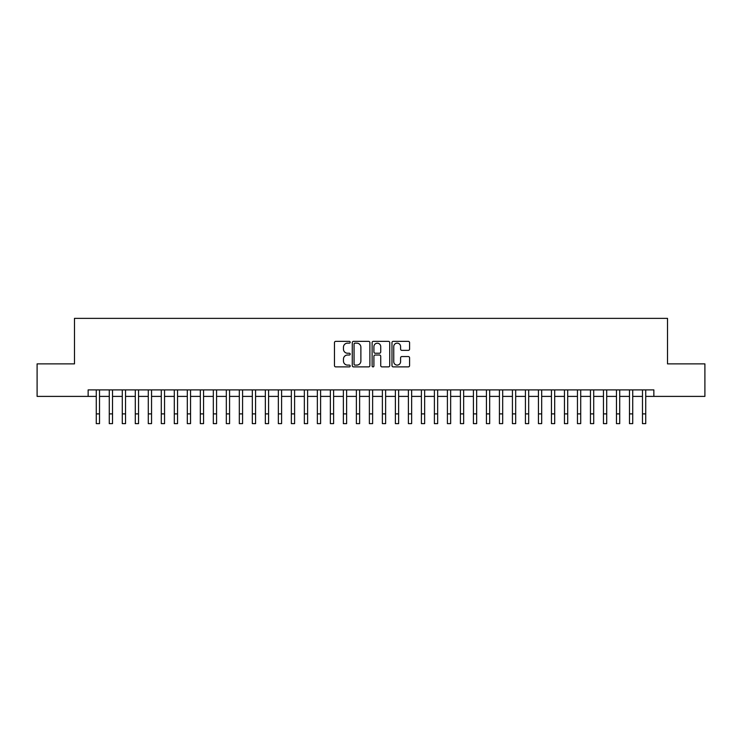 <?xml version="1.0" encoding="UTF-8"?>
<svg xmlns="http://www.w3.org/2000/svg" width="742" height="742" viewBox="0 0 742 742"><rect width="100%" height="100%" fill="white"/><g stroke="black" fill="none" stroke-linecap="round" stroke-linejoin="round"><path stroke-width="1.11" d="M350.196 342.257A0.89 0.89 0 0 0 349.297 341.357L335.736 341.357A1.28 1.28 0 0 0 334.457 342.637L334.457 365.611A1.28 1.28 0 0 0 335.736 366.891L349.297 366.891A0.89 0.89 0 0 0 350.196 366.001A0.89 0.89 0 0 0 349.297 365.101L347.544 365.101A4.081 4.081 0 0 1 343.463 361.02L343.463 359.1A4.081 4.081 0 0 1 347.544 355.019L349.297 355.019A0.89 0.89 0 0 0 350.196 354.129A0.89 0.89 0 0 0 349.297 353.229L347.544 353.229A4.081 4.081 0 0 1 343.463 349.148L343.463 347.237A4.081 4.081 0 0 1 347.544 343.147L349.297 343.147A0.89 0.89 0 0 0 350.196 342.257M408.304 350.363A1.28 1.28 0 0 0 409.584 349.083L409.584 342.637A1.28 1.28 0 0 0 408.304 341.357L393.241 341.357A1.28 1.28 0 0 0 391.971 342.637L391.971 365.611A1.28 1.28 0 0 0 393.241 366.891L408.304 366.891A1.28 1.28 0 0 0 409.584 365.611L409.584 357.829A1.28 1.28 0 0 0 408.304 356.55L401.858 356.55A1.28 1.28 0 0 0 400.587 357.829L400.587 361.688A3.413 3.413 0 0 1 397.165 365.101A3.413 3.413 0 0 1 393.752 361.688L393.752 346.56A3.413 3.413 0 0 1 397.165 343.147A3.413 3.413 0 0 1 400.587 346.56L400.587 349.083A1.28 1.28 0 0 0 401.858 350.363L408.304 350.363M88.14 396.395L37.1 396.395L37.1 363.877L74.488 363.877L74.488 318.364L667.512 318.364L667.512 363.877L704.9 363.877L704.9 396.395L653.86 396.395L653.86 389.893L88.14 389.893L88.14 396.395L96.275 396.395M369.887 342.637A1.28 1.28 0 0 0 368.607 341.357L353.544 341.357A1.28 1.28 0 0 0 352.264 342.637L352.264 365.611A1.28 1.28 0 0 0 353.544 366.891L368.607 366.891A1.28 1.28 0 0 0 369.887 365.611L369.887 342.637M373.393 341.357L388.456 341.357A1.28 1.28 0 0 1 389.736 342.637L389.736 365.611A1.28 1.28 0 0 1 388.456 366.891L382.009 366.891A1.28 1.28 0 0 1 380.729 365.611L380.729 356.299A1.28 1.28 0 0 0 379.459 355.019L375.183 355.019A1.28 1.28 0 0 0 373.903 356.299L373.903 366.001A0.89 0.89 0 0 1 373.013 366.891A0.89 0.89 0 0 1 372.113 366.001L372.113 342.637A1.28 1.28 0 0 1 373.393 341.357M99.521 396.395L109.278 396.395M112.524 396.395L122.282 396.395M125.537 396.395L135.285 396.395M138.541 396.395L148.289 396.395M151.544 396.395L161.292 396.395M164.548 396.395L174.305 396.395M177.551 396.395L187.309 396.395M190.555 396.395L200.312 396.395M203.558 396.395L213.316 396.395M216.571 396.395L226.319 396.395M229.575 396.395L239.323 396.395M242.578 396.395L252.326 396.395M255.582 396.395L265.339 396.395M268.585 396.395L278.343 396.395M281.589 396.395L291.346 396.395M294.593 396.395L304.35 396.395M307.605 396.395L317.353 396.395M320.609 396.395L330.357 396.395M333.612 396.395L343.361 396.395M346.616 396.395L356.373 396.395M359.62 396.395L369.377 396.395M372.623 396.395L382.38 396.395M385.627 396.395L395.384 396.395M398.639 396.395L408.388 396.395M411.643 396.395L421.391 396.395M424.647 396.395L434.395 396.395M437.65 396.395L447.407 396.395M450.654 396.395L460.411 396.395M463.657 396.395L473.415 396.395M476.661 396.395L486.418 396.395M489.674 396.395L499.422 396.395M502.677 396.395L512.425 396.395M515.681 396.395L525.429 396.395M528.684 396.395L538.442 396.395M541.688 396.395L551.445 396.395M554.691 396.395L564.449 396.395M567.695 396.395L577.452 396.395M580.708 396.395L590.456 396.395M593.711 396.395L603.459 396.395M606.715 396.395L616.463 396.395M619.718 396.395L629.476 396.395M632.722 396.395L642.479 396.395M645.726 396.395L653.86 396.395M354.945 343.147A0.89 0.89 0 0 0 354.055 344.038L354.055 364.211A0.89 0.89 0 0 0 354.945 365.101L356.8 365.101A4.081 4.081 0 0 0 360.881 361.02L360.881 347.237A4.081 4.081 0 0 0 356.8 343.147L354.945 343.147M380.729 346.625A3.413 3.413 0 0 0 377.316 343.212A3.413 3.413 0 0 0 373.903 346.625L373.903 351.958A1.28 1.28 0 0 0 375.183 353.229L379.459 353.229A1.28 1.28 0 0 0 380.729 351.958L380.729 346.625M96.275 413.888L99.521 413.888L99.521 423.636L96.275 423.636L96.275 389.893M99.521 413.888L99.521 389.893M109.278 413.888L112.524 413.888L112.524 423.636L109.278 423.636L109.278 389.893M112.524 413.888L112.524 389.893M122.282 413.888L125.537 413.888L125.537 423.636L122.282 423.636L122.282 389.893M125.537 413.888L125.537 389.893M135.285 413.888L138.541 413.888L138.541 423.636L135.285 423.636L135.285 389.893M138.541 413.888L138.541 389.893M148.289 413.888L151.544 413.888L151.544 423.636L148.289 423.636L148.289 389.893M151.544 413.888L151.544 389.893M161.292 413.888L164.548 413.888L164.548 423.636L161.292 423.636L161.292 389.893M164.548 413.888L164.548 389.893M174.305 413.888L177.551 413.888L177.551 423.636L174.305 423.636L174.305 389.893M177.551 413.888L177.551 389.893M187.309 413.888L190.555 413.888L190.555 423.636L187.309 423.636L187.309 389.893M190.555 413.888L190.555 389.893M200.312 413.888L203.558 413.888L203.558 423.636L200.312 423.636L200.312 389.893M203.558 413.888L203.558 389.893M213.316 413.888L216.571 413.888L216.571 423.636L213.316 423.636L213.316 389.893M216.571 413.888L216.571 389.893M226.319 413.888L229.575 413.888L229.575 423.636L226.319 423.636L226.319 389.893M229.575 413.888L229.575 389.893M239.323 413.888L242.578 413.888L242.578 423.636L239.323 423.636L239.323 389.893M242.578 413.888L242.578 389.893M252.326 413.888L255.582 413.888L255.582 423.636L252.326 423.636L252.326 389.893M255.582 413.888L255.582 389.893M265.339 413.888L268.585 413.888L268.585 423.636L265.339 423.636L265.339 389.893M268.585 413.888L268.585 389.893M278.343 413.888L281.589 413.888L281.589 423.636L278.343 423.636L278.343 389.893M281.589 413.888L281.589 389.893M291.346 413.888L294.593 413.888L294.593 423.636L291.346 423.636L291.346 389.893M294.593 413.888L294.593 389.893M304.35 413.888L307.605 413.888L307.605 423.636L304.35 423.636L304.35 389.893M307.605 413.888L307.605 389.893M317.353 413.888L320.609 413.888L320.609 423.636L317.353 423.636L317.353 389.893M320.609 413.888L320.609 389.893M330.357 413.888L333.612 413.888L333.612 423.636L330.357 423.636L330.357 389.893M333.612 413.888L333.612 389.893M343.361 413.888L346.616 413.888L346.616 423.636L343.361 423.636L343.361 389.893M346.616 413.888L346.616 389.893M356.373 413.888L359.62 413.888L359.62 423.636L356.373 423.636L356.373 389.893M359.62 413.888L359.62 389.893M369.377 413.888L372.623 413.888L372.623 423.636L369.377 423.636L369.377 389.893M372.623 413.888L372.623 389.893M382.38 413.888L385.627 413.888L385.627 423.636L382.38 423.636L382.38 389.893M385.627 413.888L385.627 389.893M395.384 413.888L398.639 413.888L398.639 423.636L395.384 423.636L395.384 389.893M398.639 413.888L398.639 389.893M408.388 413.888L411.643 413.888L411.643 423.636L408.388 423.636L408.388 389.893M411.643 413.888L411.643 389.893M421.391 413.888L424.647 413.888L424.647 423.636L421.391 423.636L421.391 389.893M424.647 413.888L424.647 389.893M434.395 413.888L437.65 413.888L437.65 423.636L434.395 423.636L434.395 389.893M437.65 413.888L437.65 389.893M447.407 413.888L450.654 413.888L450.654 423.636L447.407 423.636L447.407 389.893M450.654 413.888L450.654 389.893M460.411 413.888L463.657 413.888L463.657 423.636L460.411 423.636L460.411 389.893M463.657 413.888L463.657 389.893M473.415 413.888L476.661 413.888L476.661 423.636L473.415 423.636L473.415 389.893M476.661 413.888L476.661 389.893M486.418 413.888L489.674 413.888L489.674 423.636L486.418 423.636L486.418 389.893M489.674 413.888L489.674 389.893M499.422 413.888L502.677 413.888L502.677 423.636L499.422 423.636L499.422 389.893M502.677 413.888L502.677 389.893M512.425 413.888L515.681 413.888L515.681 423.636L512.425 423.636L512.425 389.893M515.681 413.888L515.681 389.893M525.429 413.888L528.684 413.888L528.684 423.636L525.429 423.636L525.429 389.893M528.684 413.888L528.684 389.893M538.442 413.888L541.688 413.888L541.688 423.636L538.442 423.636L538.442 389.893M541.688 413.888L541.688 389.893M551.445 413.888L554.691 413.888L554.691 423.636L551.445 423.636L551.445 389.893M554.691 413.888L554.691 389.893M564.449 413.888L567.695 413.888L567.695 423.636L564.449 423.636L564.449 389.893M567.695 413.888L567.695 389.893M577.452 413.888L580.708 413.888L580.708 423.636L577.452 423.636L577.452 389.893M580.708 413.888L580.708 389.893M590.456 413.888L593.711 413.888L593.711 423.636L590.456 423.636L590.456 389.893M593.711 413.888L593.711 389.893M603.459 413.888L606.715 413.888L606.715 423.636L603.459 423.636L603.459 389.893M606.715 413.888L606.715 389.893M616.463 413.888L619.718 413.888L619.718 423.636L616.463 423.636L616.463 389.893M619.718 413.888L619.718 389.893M629.476 413.888L632.722 413.888L632.722 423.636L629.476 423.636L629.476 389.893M632.722 413.888L632.722 389.893M642.479 413.888L645.726 413.888L645.726 423.636L642.479 423.636L642.479 389.893M645.726 413.888L645.726 389.893"/></g></svg>
